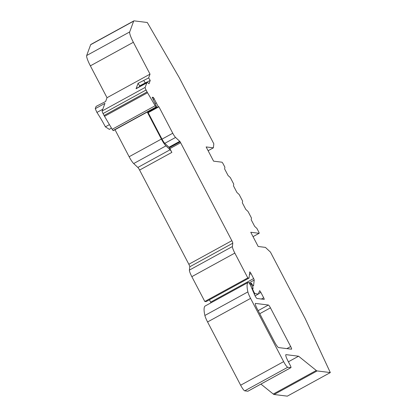 <?xml version="1.0" encoding="UTF-8"?>
<svg xmlns="http://www.w3.org/2000/svg" width="417" height="417" viewBox="0 0 417 417"><rect width="100%" height="100%" fill="white"/><g stroke="black" fill="none" stroke-linecap="round" stroke-linejoin="round"><path stroke-width="0.63" d="M148.629 77.932L138.058 83.337A43.926 7.251 61.3 0 1 139.664 85.824L150.24 80.413A41.643 6.87 61.3 0 0 148.629 77.932L150.021 74.143L133.362 42.279A12.432 2.054 -118.7 0 1 129.687 31.942L133.654 21.142A12.432 2.054 -118.7 0 1 133.847 20.892A12.432 2.054 -118.7 0 1 134.102 20.85L147.295 22.497L179.154 77.479L213.827 143.802L213.374 147.837L206.139 146.93L213.577 161.155L221.927 162.197A1.866 0.308 -118.7 0 1 223.163 163.886L224.878 167.165L224.627 168.932L228.083 175.541L230.309 177.559L233.739 184.126L233.494 185.888L236.95 192.498L239.176 194.52L242.605 201.083L242.329 202.792L245.785 209.402L248.042 211.476L251.472 218.039L251.196 219.749L254.651 226.358L256.903 228.433L258.618 231.711A1.866 0.308 -118.7 0 1 259.145 233.301A1.866 0.308 -118.7 0 1 259.103 233.306L250.753 232.264L258.186 246.489L265.421 247.39L270.451 252.108L305.119 318.432L330.316 372.579L317.123 370.932A12.432 2.054 -118.7 0 1 316.279 370.478L298.567 356.212L286.046 354.648A7.459 1.23 -118.7 0 0 285.895 354.674A7.459 1.23 -118.7 0 0 287.98 361.028L290.06 364.995A3.107 0.511 -118.7 0 1 290.93 367.643A3.107 0.511 -118.7 0 1 290.863 367.653L287.746 367.262A6.213 1.027 -118.7 0 1 283.638 361.638L250.575 298.39A9.32 1.538 -118.7 0 1 247.886 291.9A62.149 10.258 -118.7 0 1 247.985 282.538L248.985 282.663L250.356 285.035A1.866 0.308 -118.7 0 1 250.971 286.276L254.985 295.684A3.107 0.511 61.3 0 0 257.039 298.494L264.164 299.385A1.866 0.308 61.3 0 0 264.201 299.38A1.866 0.308 61.3 0 0 263.68 297.79L260.87 292.416A1.866 0.308 61.3 0 0 259.64 290.727A1.866 0.308 61.3 0 0 259.598 290.738A1.866 0.308 61.3 0 0 259.572 290.774L258.363 294.058L255.079 295.856M258.363 294.058L255.095 293.651A1.866 0.308 -118.7 0 1 253.484 291.149L252.306 288.189L253.244 288.309L250.716 283.086L251.326 283.153L252.478 284.832A1.866 0.308 61.3 0 0 253.505 286.072A1.866 0.308 61.3 0 0 253.541 285.994L254.198 280.094A1.866 0.308 61.3 0 0 253.635 278.582L251.034 273.604A1.866 0.308 61.3 0 0 249.804 271.92A1.866 0.308 61.3 0 0 249.762 271.926A1.866 0.308 61.3 0 0 249.726 272.004L249.053 278.071L206.055 301.637L204.804 301.481L191.83 276.659A8.079 1.334 -118.7 0 1 189.401 270.107L189.777 266.776A3.107 0.511 61.3 0 0 188.844 264.258L139.601 170.068A3.107 0.511 61.3 0 0 137.85 167.452L133.695 163.553A8.079 1.334 -118.7 0 1 129.134 156.735L115.009 129.713M113.513 130.516A1.866 0.308 -118.7 0 1 113.487 130.547A1.866 0.308 -118.7 0 1 113.45 130.552L113.143 130.511A1.866 0.308 -118.7 0 1 112.178 129.312L104.526 116.301A3.107 0.511 -118.7 0 1 104.073 115.488L103.072 113.565A3.107 0.511 -118.7 0 1 102.149 110.979L104.938 103.385L95.264 108.686L96.098 106.408L105.631 101.503L107.018 97.714L90.364 65.85A12.432 2.054 -118.7 0 1 86.684 55.513L90.651 44.713A12.432 2.054 -118.7 0 1 90.843 44.457L133.847 20.892M158.298 106.7L147.55 112.59L148.176 112.668L158.924 106.778L158.298 106.7L153.383 97.396L152.195 97.244L156.177 105.809A1.866 0.308 -118.7 0 1 156.49 106.976A1.866 0.308 -118.7 0 1 156.453 106.981L156.14 106.945A1.866 0.308 -118.7 0 1 155.181 105.741L147.529 92.73A3.107 0.511 -118.7 0 1 147.076 91.917L146.07 89.994A3.107 0.511 -118.7 0 1 145.152 87.414L146.82 82.868A13.86 2.288 -118.7 0 1 147.039 82.587A13.86 2.288 -118.7 0 1 149.015 83.749L150.24 80.413M156.302 102.874L155.114 103.52M249.053 278.071L247.807 277.915L234.828 253.088A8.079 1.334 -118.7 0 1 232.405 246.541L232.78 243.205A3.107 0.511 61.3 0 0 231.847 240.687L180.629 142.723A6.213 1.027 -118.7 0 1 180.17 141.811L169.417 147.701A6.213 1.027 -118.7 0 0 169.881 148.614L180.629 142.723M247.807 277.915L204.804 301.481M210.955 302.831A1.866 0.308 61.3 0 0 210.632 302.153L209.407 299.802M252.306 288.189L251.837 288.449M247.985 282.538L204.982 306.104A62.149 10.258 -118.7 0 0 204.883 315.471A9.32 1.538 -118.7 0 0 207.572 321.96L240.64 385.209A6.213 1.027 -118.7 0 0 244.743 390.833L247.86 391.224A3.107 0.511 -118.7 0 0 247.927 391.214A3.107 0.511 -118.7 0 0 247.969 391.162M298.567 356.212L288.387 361.794M330.316 372.579L287.313 396.15L274.12 394.503A12.432 2.054 -118.7 0 1 273.281 394.049L260.917 384.093M150.021 74.143L107.018 97.714M213.374 147.837L208.119 150.714M111.407 128.003L109.39 129.395L105.386 126.836A29.211 4.822 61.3 0 0 96.932 112.434L95.264 108.686M169.881 148.614L171.856 152.393A3.107 0.511 61.3 0 0 170.1 149.771L165.945 145.872A8.079 1.334 -118.7 0 1 161.389 139.059L147.55 112.59M147.039 82.587L136.286 88.477A13.86 2.288 -118.7 0 0 136.072 88.758L138.058 83.337M145.403 83.061A41.643 6.87 61.3 0 0 143.792 80.585M139.664 85.824L139.299 86.83M148.176 112.668L162.01 139.137A4.973 0.818 61.3 0 0 164.814 143.333L168.968 147.227A6.213 1.027 -118.7 0 1 169.417 147.701M96.932 112.434L102.796 109.218M274.522 341.961L257.148 308.736A6.213 1.027 -118.7 0 1 255.407 303.44A6.213 1.027 -118.7 0 1 255.538 303.42L268.392 305.025A3.107 0.511 -118.7 0 1 270.445 307.84L290.675 346.537A3.107 0.511 -118.7 0 1 291.546 349.18A3.107 0.511 -118.7 0 1 291.483 349.191L278.624 347.585A6.213 1.027 -118.7 0 1 274.522 341.961M105.386 126.836L109.421 124.62M180.17 141.811A6.213 1.027 61.3 0 0 179.722 141.337L175.567 137.438A4.973 0.818 -118.7 0 1 172.763 133.242L158.924 106.778M260.87 292.416L258.488 293.724M251.034 273.604L249.455 274.475M146.07 89.994L103.072 113.565M145.152 87.414L102.149 110.979M147.076 91.917L104.073 115.488M147.529 92.73L104.526 116.301M155.181 105.741L112.178 129.312M156.14 106.945L113.143 130.511M156.453 106.981L113.45 130.552M153.383 97.396L152.492 97.886M154.316 98.735L153.175 99.355M231.847 240.687L188.844 264.258M232.78 243.205L189.777 266.776M232.405 246.541L189.401 270.107M234.828 253.088L191.83 276.659M253.635 278.582L210.632 302.153M254.198 280.094L249.111 282.882M250.7 283.101L249.59 283.711M251.065 284.144L250.137 284.655M253.484 291.149L253.015 291.405M255.095 293.651L254.188 294.147M263.68 297.79L261.396 299.041M247.886 291.9L204.883 315.471M250.575 298.39L207.572 321.96M283.638 361.638L240.64 385.209M287.746 367.262L244.743 390.833M290.863 367.653L247.86 391.224M316.279 370.478L273.281 394.049M317.123 370.932L274.12 394.503M133.654 21.142L90.651 44.713M129.687 31.942L86.684 55.513M133.362 42.279L90.364 65.85M259.103 233.306L253.036 236.637L259.145 233.301M170.1 149.771L137.85 167.452M171.856 152.393L139.601 170.068M165.945 145.872L133.695 163.553M161.389 139.059L129.134 156.735M136.072 88.758L146.82 82.868M268.392 305.025L258.144 310.644M270.445 307.84L259.744 313.704M290.675 346.537L286.88 348.617M179.722 141.337L168.968 147.227M172.763 133.242L162.01 139.137M175.567 137.438L164.814 143.333M156.49 106.976L113.487 130.547M250.716 283.086L249.585 283.706M290.93 367.643L247.927 391.214"/></g></svg>

